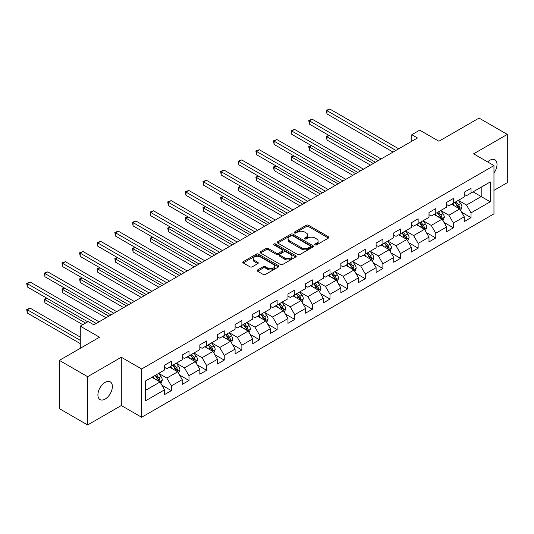 <?xml version="1.0" encoding="UTF-8"?>
<svg xmlns="http://www.w3.org/2000/svg" width="534" height="534" viewBox="0 0 534 534"><rect width="100%" height="100%" fill="white"/><g stroke="black" fill="none" stroke-linecap="round" stroke-linejoin="round"><path stroke-width="0.8" d="M315.12 244.859A1.095 0.634 0 0 0 316.675 244.859L328.463 238.057A1.569 0.908 0 0 0 328.917 237.416A1.569 0.908 0 0 0 328.463 236.776L308.498 225.248A1.569 0.908 0 0 0 306.276 225.248L294.494 232.056A1.095 0.634 0 0 0 294.174 232.504A1.095 0.634 0 0 0 294.494 232.951A1.095 0.634 0 0 0 296.043 232.951L297.572 232.07A5.02 2.897 0 0 1 304.667 232.07L306.336 233.031A5.02 2.897 0 0 1 307.804 235.08A5.02 2.897 0 0 1 306.336 237.129L304.807 238.01A1.095 0.634 0 0 0 304.487 238.458A1.095 0.634 0 0 0 304.807 238.905A1.095 0.634 0 0 0 306.362 238.905L307.884 238.024A5.02 2.897 0 0 1 314.987 238.024L316.649 238.985A5.02 2.897 0 0 1 318.117 241.034A5.02 2.897 0 0 1 316.649 243.083L315.12 243.965A1.095 0.634 0 0 0 314.8 244.412A1.095 0.634 0 0 0 315.12 244.859L315.12 243.965M105.145 399.065A10.226 5.907 120 0 0 111.826 390.054A10.226 5.907 120 0 0 110.258 381.857A10.226 5.907 120 0 0 105.145 382.364A10.226 5.907 120 0 0 98.463 391.375A10.226 5.907 120 0 0 100.032 399.572A10.226 5.907 120 0 0 105.145 399.065M493.963 173.043A10.226 5.907 120 0 0 494.898 159.786A10.226 5.907 120 0 0 489.785 160.293A10.226 5.907 120 0 0 487.629 161.915M257.588 269.944A1.569 0.908 0 0 0 257.128 270.584A1.569 0.908 0 0 0 257.588 271.225L263.189 274.463A1.569 0.908 0 0 0 265.405 274.463L278.494 266.907A1.569 0.908 0 0 0 278.955 266.266A1.569 0.908 0 0 0 278.494 265.625L258.529 254.097A1.569 0.908 0 0 0 256.313 254.097L243.224 261.653A1.569 0.908 0 0 0 242.763 262.294A1.569 0.908 0 0 0 243.224 262.935L249.992 266.84A1.569 0.908 0 0 0 252.208 266.84L257.809 263.609A1.569 0.908 0 0 0 258.269 262.968A1.569 0.908 0 0 0 257.809 262.327L254.451 260.392A4.199 2.423 0 0 1 253.223 258.676A4.199 2.423 0 0 1 255.813 256.44A4.199 2.423 0 0 1 260.385 256.961L273.528 264.55A4.199 2.423 0 0 1 274.756 266.266A4.199 2.423 0 0 1 272.166 268.502A4.199 2.423 0 0 1 267.594 267.975L265.405 266.713A1.569 0.908 0 0 0 263.189 266.713L257.588 269.944L257.588 271.225M493.963 190.371L507.3 182.668L507.3 134.394L479.051 118.081L438.935 141.243L419.724 130.149L411.814 134.722L417.468 137.979L93.844 324.826L88.19 321.561L80.28 326.127L80.28 348.308M87.629 376.69L87.629 424.964L121.298 405.526L121.298 357.246L87.629 376.69L59.381 360.377L99.491 337.221L80.28 326.127M121.298 357.246L141.643 368.987L493.963 165.58L493.963 213.854L141.643 417.268L141.643 368.987M507.3 134.394L473.625 153.832L493.963 165.58M297.685 254.544A1.569 0.908 0 0 0 299.901 254.544L312.991 246.988A1.569 0.908 0 0 0 313.445 246.348A1.569 0.908 0 0 0 312.991 245.707L293.026 234.179A1.569 0.908 0 0 0 290.803 234.179L277.72 241.742A1.569 0.908 0 0 0 277.259 242.376A1.569 0.908 0 0 0 277.72 243.017L297.685 254.544M274.329 245.099A1.095 0.634 0 0 1 275.444 245.253L295.723 256.961L282.653 264.504A1.569 0.908 0 0 1 280.437 264.504L260.472 252.976L260.472 251.694A1.569 0.908 0 0 0 260.011 252.335A1.569 0.908 0 0 0 260.472 252.976M260.472 251.694L266.072 248.464A1.569 0.908 0 0 1 268.288 248.464L276.385 253.136A1.569 0.908 0 0 0 278.608 253.136L282.319 250.993A1.569 0.908 0 0 0 282.78 250.353A1.569 0.908 0 0 0 282.319 249.712L273.889 244.846A1.095 0.634 0 0 1 273.568 244.398A1.095 0.634 0 0 1 274.249 243.811A1.095 0.634 0 0 1 275.444 243.945L295.743 255.666A1.569 0.908 0 0 1 296.203 256.307A1.569 0.908 0 0 1 295.743 256.947L295.743 255.666M87.629 424.964L59.381 408.657L59.381 360.377M161.922 385.201L171.361 390.648L171.361 385.888L182.207 379.627L182.207 384.387L188.989 380.475L188.989 375.709L199.836 369.448L199.836 374.207L206.611 370.296L206.611 365.53L217.465 359.269L217.465 364.034L224.24 360.116L224.24 355.357L235.087 349.096L235.087 353.855L241.869 349.944L241.869 345.178L252.716 338.916L252.716 343.676L259.497 339.764L259.497 334.998L270.344 328.737L270.344 333.503L277.126 329.585L277.126 324.826L287.973 318.564L287.973 323.324L294.755 319.412L294.755 314.646L305.602 308.385L305.602 313.144L312.377 309.233L312.377 304.467L323.23 298.206L323.23 302.972L330.005 299.053L330.005 294.294L340.852 288.033L340.852 292.792L347.634 288.881L347.634 284.115L358.481 277.854L358.481 282.613L365.263 278.701L365.263 273.935L376.11 267.674L376.11 272.44L382.891 268.522L382.891 263.763L393.738 257.495L393.738 262.261L400.52 258.349L400.52 253.583L411.367 247.322L411.367 252.081L418.142 248.17L418.142 243.404L428.996 237.143L428.996 241.909L435.771 237.99L435.771 233.231L446.618 226.963L446.618 231.729L453.399 227.818L453.399 223.052L464.246 216.791L464.246 221.55L471.028 217.638L471.028 212.872L490.239 201.785L490.239 181.954L481.201 187.174L481.201 196.565L490.239 201.785M171.361 390.648L164.579 394.566L164.579 389.8L145.368 400.894L145.368 381.062L164.579 369.969L164.579 365.209L171.361 361.291L171.361 366.057L182.207 359.789L182.207 355.03L188.989 351.112L188.989 355.878L199.836 349.616L199.836 344.851L206.611 340.939L206.611 345.698L217.465 339.437L217.465 334.678L224.24 330.76L224.24 335.526L235.087 329.258L235.087 324.498L241.869 320.58L241.869 325.346L252.716 319.085L252.716 314.319L259.497 310.408L259.497 315.167L270.344 308.906L270.344 304.146L277.126 300.228L277.126 304.994L287.973 298.726L287.973 293.967L294.755 290.049L294.755 294.815L305.602 288.554L305.602 283.788L312.377 279.876L312.377 284.635L323.23 278.374L323.23 273.615L330.005 269.697L330.005 274.463L340.852 268.195L340.852 263.436L347.634 259.517L347.634 264.283L358.481 258.022L358.481 253.256L365.263 249.345L365.263 254.104L376.11 247.843L376.11 243.077L382.891 239.165L382.891 243.931L393.738 237.663L393.738 232.904L400.52 228.986L400.52 233.752L411.367 227.491L411.367 222.725L418.142 218.813L418.142 223.572L428.996 217.311L428.996 212.545L435.771 208.634L435.771 213.4L446.618 207.132L446.618 202.373L453.399 198.454L453.399 203.22L464.246 196.959L464.246 192.193L471.028 188.282L471.028 193.041L490.239 181.954M169.552 367.098L177.688 371.798L166.842 378.059L158.705 373.359M164.579 367.359L166.842 368.667L171.361 366.057M166.842 378.059L171.361 385.888M177.688 371.798L182.207 379.627M187.18 356.919L195.317 361.618L184.464 367.879L176.333 363.187M182.207 357.179L184.464 358.488L188.989 355.878M184.464 367.879L188.989 375.709M195.317 361.618L199.836 369.448M204.809 346.746L212.939 351.439L202.092 357.707L193.955 353.007M199.836 347.007L202.092 348.308L206.611 345.698M202.092 357.707L206.611 365.53M212.939 351.439L217.465 359.269M222.431 336.567L230.568 341.266L219.721 347.527L211.584 342.828M217.465 336.827L219.721 338.135L224.24 335.526M219.721 347.527L224.24 355.357M230.568 341.266L235.087 349.096M240.06 326.387L248.197 331.087L237.35 337.348L229.213 332.655M235.087 326.648L237.35 327.956L241.869 325.346M237.35 337.348L241.869 345.178M248.197 331.087L252.716 338.916M257.688 316.215L265.825 320.907L254.978 327.175L246.841 322.476M252.716 316.475L254.978 317.777L259.497 315.167M254.978 327.175L259.497 334.998M265.825 320.907L270.344 328.737M275.317 306.035L283.454 310.735L272.607 316.996L264.47 312.297M270.344 306.296L272.607 307.604L277.126 304.994M272.607 316.996L277.126 324.826M283.454 310.735L287.973 318.564M292.946 295.856L301.083 300.555L290.229 306.816L282.099 302.124M287.973 296.116L290.229 297.425L294.755 294.815M290.229 306.816L294.755 314.646M301.083 300.555L305.602 308.385M310.574 285.683L318.705 290.376L307.858 296.644L299.721 291.944M305.602 285.944L307.858 287.245L312.377 284.635M307.858 296.644L312.377 304.467M318.705 290.376L323.23 298.206M328.196 275.504L336.333 280.203L325.486 286.464L317.35 281.765M323.23 275.764L325.486 277.073L330.005 274.463M325.486 286.464L330.005 294.294M336.333 280.203L340.852 288.033M345.825 265.325L353.962 270.024L343.115 276.285L334.978 271.592M340.852 265.585L343.115 266.893L347.634 264.283M343.115 276.285L347.634 284.115M353.962 270.024L358.481 277.854M363.454 255.152L371.591 259.844L360.744 266.112L352.607 261.413M358.481 255.412L360.744 256.714L365.263 254.104M360.744 266.112L365.263 273.935M371.591 259.844L376.11 267.674M381.082 244.972L389.219 249.672L378.372 255.933L370.236 251.234M376.11 245.233L378.372 246.541L382.891 243.931M378.372 255.933L382.891 263.763M389.219 249.672L393.738 257.495M398.711 234.793L406.848 239.492L395.994 245.753L387.864 241.061M393.738 235.053L395.994 236.362L400.52 233.752M395.994 245.753L400.52 253.583M406.848 239.492L411.367 247.322M416.34 224.62L424.47 229.313L413.623 235.581L405.486 230.882M411.367 224.881L413.623 226.182L418.142 223.572M413.623 235.581L418.142 243.404M424.47 229.313L428.996 237.143M433.962 214.441L442.099 219.14L431.252 225.401L423.115 220.702M428.996 214.701L431.252 216.003L435.771 213.4M431.252 225.401L435.771 233.231M442.099 219.14L446.618 226.963M451.59 204.262L459.727 208.961L448.88 215.222L440.744 210.529M446.618 204.522L448.88 205.83L453.399 203.22M448.88 215.222L453.399 223.052M459.727 208.961L464.246 216.791M473.064 191.866L481.201 196.565L466.509 205.049L458.372 200.35M464.246 194.349L466.509 195.651L471.028 193.041M466.509 205.049L471.028 212.872M121.298 405.526L141.643 417.268M411.814 134.722L411.814 141.243M145.368 390.454L160.06 381.97L151.923 377.278M160.06 381.97L164.579 389.8M461.59 212.192L471.028 217.638M443.968 222.364L453.399 227.818M426.339 232.544L435.771 237.99M408.71 242.723L418.142 248.17M391.082 252.896L400.52 258.349M373.453 263.075L382.891 268.522M355.824 273.254L365.263 278.701M338.202 283.427L347.634 288.881M320.574 293.607L330.005 299.053M302.945 303.786L312.377 309.233M285.316 313.965L294.755 319.412M267.688 324.138L277.126 329.585M250.059 334.317L259.497 339.764M232.437 344.497L241.869 349.944M214.808 354.669L224.24 360.116M197.179 364.849L206.611 370.296M179.551 375.028L188.989 380.475M315.561 245.013L316.649 244.385A5.02 2.897 0 0 0 318.117 242.336L318.117 241.034M307.804 235.08L307.804 236.382A5.02 2.897 0 0 1 306.336 238.431L305.248 239.058M328.437 238.071L308.498 226.556A1.569 0.908 0 0 0 306.276 226.556L294.935 233.104M312.971 247.002L293.026 235.487A1.569 0.908 0 0 0 290.803 235.487L277.74 243.03M310.214 246.795A1.095 0.634 0 0 0 310.534 246.348A1.095 0.634 0 0 0 310.214 245.9L292.692 235.781A1.095 0.634 0 0 0 291.137 235.781L289.528 236.709A5.02 2.897 0 0 0 288.06 238.758A5.02 2.897 0 0 0 289.528 240.807L301.51 247.723A5.02 2.897 0 0 0 308.605 247.723L310.214 246.795L310.214 248.103A1.095 0.634 0 0 0 310.534 247.656L310.534 246.348M288.06 238.758L288.06 240.066A5.02 2.897 0 0 0 289.528 242.116L289.528 240.807M310.214 248.103L308.605 249.031A5.02 2.897 0 0 1 301.51 249.031L289.528 242.116M260.492 252.989L266.072 249.765L266.072 248.464M282.78 250.353L282.78 251.654A1.569 0.908 0 0 1 282.319 252.295L278.608 254.444A1.569 0.908 0 0 1 276.385 254.444L268.288 249.765A1.569 0.908 0 0 0 266.072 249.765M284.789 257.989A4.199 2.423 0 0 0 289.361 258.516A4.199 2.423 0 0 0 291.951 256.273A4.199 2.423 0 0 0 290.723 254.564L286.091 251.888A1.569 0.908 0 0 0 283.874 251.888L280.156 254.03A1.569 0.908 0 0 0 279.696 254.671A1.569 0.908 0 0 0 280.156 255.312L284.789 257.989L284.789 259.29A4.199 2.423 0 0 0 289.361 259.818A4.199 2.423 0 0 0 291.951 257.582L291.951 256.273M279.696 254.671L279.696 255.98A1.569 0.908 0 0 0 280.156 256.62L280.156 255.312M284.789 259.29L280.156 256.62M274.756 266.266L274.756 267.567A4.199 2.423 0 0 1 272.166 269.81A4.199 2.423 0 0 1 267.594 269.283L265.405 268.015A1.569 0.908 0 0 0 263.189 268.015L257.608 271.239M253.223 258.676L253.223 259.978A4.199 2.423 0 0 0 254.451 261.693L254.451 260.392M257.788 263.616L254.451 261.693M278.474 266.92L258.529 255.406A1.569 0.908 0 0 0 256.313 255.406L243.244 262.948M460.622 210.509L461.963 207.119A4.232 2.443 -120 0 0 460.615 203.514L458.279 200.404M454.214 205.777L452.632 203.661M329.138 135.523L326.988 136.764L326.988 140.021L370.462 165.119M459.073 208.58L459.681 207.299A4.232 2.443 -120 0 0 458.466 204.756L456.136 201.638M455.075 202.252L457.658 205.71A2.156 1.248 60 0 1 458.052 206.364L459.681 207.299M454.781 202.426L457.111 205.537A4.232 2.443 60 0 1 458.326 208.086M326.988 140.021L326.367 136.404L373.286 163.491M326.367 136.404L328.891 135.376M395.888 150.441L326.988 110.665L329.818 109.036L398.711 148.812M393.057 152.07L326.988 113.929L326.988 110.665L326.367 110.304L329.818 109.036M326.988 113.929L326.367 110.304M442.993 220.682L444.335 217.298A4.232 2.443 -120 0 0 442.986 213.693L440.657 210.576M436.585 215.956L435.003 213.84M311.509 145.702L309.36 146.937L309.36 150.201L352.834 175.299M441.444 218.76L442.052 217.478A4.232 2.443 -120 0 0 440.837 214.928L438.507 211.818M437.446 212.432L440.036 215.883A2.156 1.248 60 0 1 440.423 216.537L442.052 217.478M437.152 212.599L439.482 215.716A4.232 2.443 60 0 1 440.697 218.259M309.36 150.201L308.739 146.583L355.657 173.663M308.739 146.583L311.262 145.555M425.364 230.862L426.713 227.477A4.232 2.443 -120 0 0 425.358 223.866L423.028 220.756M418.963 226.136L417.374 224.02M293.88 155.875L291.738 157.116L291.738 160.38L335.205 185.472M423.816 228.939L424.423 227.658A4.232 2.443 -120 0 0 423.208 225.108L420.879 221.997M419.817 222.605L422.407 226.062A2.156 1.248 60 0 1 422.794 226.716L424.423 227.658M419.524 222.778L421.853 225.889A4.232 2.443 60 0 1 423.068 228.439M291.738 160.38L291.117 156.756L338.029 183.843M291.117 156.756L293.633 155.734M378.259 160.621L309.36 120.844L312.19 119.209L381.082 158.985M375.429 162.249L309.36 124.102L309.36 120.844L308.739 120.484L312.19 119.209M309.36 124.102L308.739 120.484M360.63 170.793L291.738 131.017L294.561 129.388L363.454 169.165M357.807 172.429L291.738 134.281L291.738 131.017L291.117 130.663L294.561 129.388M291.738 134.281L291.117 130.663M407.736 241.041L409.084 237.65A4.232 2.443 -120 0 0 407.729 234.046L405.399 230.935M401.334 236.308L399.746 234.192M276.252 166.054L274.109 167.296L274.109 170.553L317.576 195.651M406.187 239.112L406.795 237.83A4.232 2.443 -120 0 0 405.586 235.287L403.25 232.17M402.189 232.784L404.779 236.242A2.156 1.248 60 0 1 405.173 236.896L406.795 237.83M401.895 232.957L404.231 236.068A4.232 2.443 60 0 1 405.439 238.618M274.109 170.553L273.488 166.935L320.4 194.022M273.488 166.935L276.005 165.907M390.114 251.214L391.455 247.829A4.232 2.443 -120 0 0 390.1 244.225L387.771 241.108M383.706 246.488L382.124 244.372M258.63 176.233L256.48 177.468L256.48 180.732L299.948 205.83M388.565 249.291L389.166 248.01A4.232 2.443 -120 0 0 387.958 245.46L385.621 242.349M384.56 242.963L387.15 246.414A2.156 1.248 60 0 1 387.544 247.068L389.166 248.01M384.266 243.13L386.603 246.247A4.232 2.443 60 0 1 387.811 248.791M256.48 180.732L255.859 177.114L302.771 204.195M255.859 177.114L258.376 176.087M372.485 261.393L373.827 258.009A4.232 2.443 -120 0 0 372.478 254.398L370.142 251.287M366.077 256.667L364.495 254.551M241.001 186.406L238.852 187.648L238.852 190.912L282.319 216.003M370.936 259.471L371.544 258.189A4.232 2.443 -120 0 0 370.329 255.639L367.999 252.529M366.938 253.143L369.521 256.594A2.156 1.248 60 0 1 369.915 257.248L371.544 258.189M366.638 253.31L368.974 256.42A4.232 2.443 60 0 1 370.182 258.97M238.852 190.912L238.231 187.287L285.149 214.374M238.231 187.287L240.754 186.266M343.002 180.973L274.109 141.196L276.932 139.568L345.825 179.344M340.178 182.601L274.109 144.46L274.109 141.196L273.488 140.836L276.932 139.568M274.109 144.46L273.488 140.836M325.373 191.152L256.48 151.376L259.304 149.74L328.196 189.517M322.549 192.781L256.48 154.64L256.48 151.376L255.859 151.015L259.304 149.74M256.48 154.64L255.859 151.015M307.744 201.325L238.852 161.548L241.675 159.92L310.574 199.696M304.921 202.96L238.852 164.812L238.852 161.548L238.231 161.195L241.675 159.92M238.852 164.812L238.231 161.195M290.122 211.504L221.223 171.728L224.053 170.099L292.946 209.875M287.292 213.133L221.223 174.992L221.223 171.728L220.602 171.367L224.053 170.099M221.223 174.992L220.602 171.367M272.494 221.683L203.594 181.907L206.424 180.278L275.317 220.048M269.663 223.312L203.594 185.171L203.594 181.907L202.973 181.547L206.424 180.278M203.594 185.171L202.973 181.547M254.865 231.856L185.972 192.086L188.796 190.451L257.688 230.227M252.041 233.492L185.972 195.344L185.972 192.086L185.351 191.726L188.796 190.451M185.972 195.344L185.351 191.726M237.236 242.036L168.343 202.259L171.167 200.63L240.06 240.407M234.413 243.664L168.343 205.523L168.343 202.259L167.723 201.899L171.167 200.63M168.343 205.523L167.723 201.899M219.607 252.215L150.715 212.439L153.538 210.81L222.431 250.579M216.784 253.844L150.715 215.703L150.715 212.439L150.094 212.078L153.538 210.81M150.715 215.703L150.094 212.078M201.979 262.388L133.086 222.618L135.91 220.983L204.809 260.759M199.155 264.023L133.086 225.875L133.086 222.618L132.465 222.257L135.91 220.983M133.086 225.875L132.465 222.257M184.357 272.567L115.457 232.791L118.281 231.162L187.18 270.938M181.527 274.196L115.457 236.055L115.457 232.791L114.837 232.43L118.281 231.162M115.457 236.055L114.837 232.43M166.728 282.746L97.829 242.97L100.659 241.341L169.552 281.111M163.898 284.375L97.829 246.234L97.829 242.97L97.208 242.61L100.659 241.341M97.829 246.234L97.208 242.61M149.099 292.919L80.207 253.149L83.03 251.514L151.923 291.29M146.276 294.554L80.207 256.407L80.207 253.149L79.586 252.789L83.03 251.514M80.207 256.407L79.586 252.789M131.471 303.098L62.578 263.322L65.402 261.693L134.294 301.47M128.647 304.727L62.578 266.586L62.578 263.322L61.957 262.962L65.402 261.693M62.578 266.586L61.957 262.962M113.842 313.278L44.949 273.501L47.773 271.873L116.666 311.642M111.019 314.906L44.949 276.766L44.949 273.501L44.329 273.141L47.773 271.873M44.949 276.766L44.329 273.141M354.856 271.572L356.198 268.181A4.232 2.443 -120 0 0 354.85 264.577L352.513 261.466M348.448 266.84L346.866 264.724M223.372 196.585L221.223 197.827L221.223 201.084L264.697 226.182M353.308 269.643L353.915 268.362A4.232 2.443 -120 0 0 352.7 265.819L350.371 262.701M349.309 263.315L351.893 266.773A2.156 1.248 60 0 1 352.286 267.427L353.915 268.362M349.016 263.489L351.345 266.599A4.232 2.443 60 0 1 352.56 269.149M221.223 201.084L220.602 197.467L267.521 224.554M220.602 197.467L223.125 196.439M337.228 281.745L338.569 278.361A4.232 2.443 -120 0 0 337.221 274.756L334.891 271.639M330.82 277.019L329.238 274.903M205.744 206.765L203.594 208L203.594 211.264L247.068 236.362M335.679 279.823L336.286 278.541A4.232 2.443 -120 0 0 335.072 275.991L332.742 272.881M331.681 273.495L334.271 276.946A2.156 1.248 60 0 1 334.658 277.6L336.286 278.541M331.387 273.662L333.717 276.779A4.232 2.443 60 0 1 334.931 279.322M203.594 211.264L202.973 207.646L249.892 234.726M202.973 207.646L205.497 206.618M319.599 291.924L320.947 288.54A4.232 2.443 -120 0 0 319.592 284.929L317.263 281.818M313.198 287.199L311.609 285.083M188.115 216.938L185.972 218.179L185.972 221.443L229.44 246.541M318.05 290.002L318.658 288.72A4.232 2.443 -120 0 0 317.443 286.171L315.113 283.06M314.052 283.674L316.642 287.125A2.156 1.248 60 0 1 317.029 287.779L318.658 288.72M313.758 283.841L316.088 286.952A4.232 2.443 60 0 1 317.303 289.501M185.972 221.443L185.351 217.819L232.263 244.906M185.351 217.819L187.868 216.797M301.97 302.104L303.319 298.713A4.232 2.443 -120 0 0 301.964 295.108L299.634 291.998M295.569 297.371L293.98 295.255M170.486 227.117L168.343 228.358L168.343 231.616L211.811 256.714M300.422 300.175L301.029 298.893A4.232 2.443 -120 0 0 299.821 296.35L297.485 293.233M296.423 293.847L299.013 297.304A2.156 1.248 60 0 1 299.407 297.959L301.029 298.893M296.13 294.02L298.459 297.131A4.232 2.443 60 0 1 299.674 299.681M168.343 231.616L167.723 227.998L214.635 255.085M167.723 227.998L170.239 226.97M284.348 312.277L285.69 308.892A4.232 2.443 -120 0 0 284.335 305.288L282.005 302.171M277.94 307.551L276.358 305.435M152.864 237.296L150.715 238.531L150.715 241.795L194.182 266.893M282.8 310.354L283.4 309.073A4.232 2.443 -120 0 0 282.192 306.529L279.856 303.412M278.795 304.026L281.385 307.477A2.156 1.248 60 0 1 281.778 308.131L283.4 309.073M278.501 304.193L280.837 307.31A4.232 2.443 60 0 1 282.045 309.853M150.715 241.795L150.094 238.177L197.006 265.264M150.094 238.177L152.611 237.149M266.72 322.456L268.061 319.072A4.232 2.443 -120 0 0 266.713 315.461L264.377 312.35M260.312 317.73L258.73 315.614M135.236 247.469L133.086 248.71L133.086 251.975L176.554 277.073M265.171 320.534L265.778 319.252A4.232 2.443 -120 0 0 264.564 316.702L262.234 313.591M261.173 314.206L263.756 317.657A2.156 1.248 60 0 1 264.15 318.311L265.778 319.252M260.872 314.372L263.209 317.483A4.232 2.443 60 0 1 264.417 320.033M133.086 251.975L132.465 248.35L179.384 275.437M132.465 248.35L134.989 247.329M249.091 332.635L250.433 329.244A4.232 2.443 -120 0 0 249.084 325.64L246.748 322.529M242.683 327.903L241.101 325.787M117.607 257.648L115.457 258.89L115.457 262.147L158.932 287.245M247.542 330.706L248.15 329.425A4.232 2.443 -120 0 0 246.935 326.881L244.605 323.764M243.544 324.378L246.127 327.836A2.156 1.248 60 0 1 246.521 328.49L248.15 329.425M243.25 324.552L245.58 327.662A4.232 2.443 60 0 1 246.795 330.212M115.457 262.147L114.837 258.529L161.755 285.617M114.837 258.529L117.36 257.501M231.462 342.808L232.804 339.424A4.232 2.443 -120 0 0 231.456 335.819L229.126 332.702M225.054 338.082L223.472 335.966M99.978 267.828L97.829 269.063L97.829 272.327L141.303 297.425M229.914 340.886L230.521 339.604A4.232 2.443 -120 0 0 229.306 337.061L226.977 333.944M225.915 334.558L228.505 338.009A2.156 1.248 60 0 1 228.892 338.663L230.521 339.604M225.622 334.725L227.951 337.842A4.232 2.443 60 0 1 229.166 340.385M97.829 272.327L97.208 268.709L144.127 295.796M97.208 268.709L99.731 267.681M213.834 352.987L215.182 349.603A4.232 2.443 -120 0 0 213.827 345.999L211.497 342.881M207.432 348.261L205.844 346.145M82.349 278L80.207 279.242L80.207 282.506L123.674 307.604M212.285 351.065L212.892 349.783A4.232 2.443 -120 0 0 211.678 347.234L209.348 344.123M208.287 344.737L210.877 348.188A2.156 1.248 60 0 1 211.264 348.842L212.892 349.783M207.993 344.904L210.323 348.014A4.232 2.443 60 0 1 211.537 350.564M80.207 282.506L79.586 278.882L126.498 305.969M79.586 278.882L82.102 277.86M196.205 363.167L197.553 359.776A4.232 2.443 -120 0 0 196.198 356.171L193.869 353.061M189.804 358.434L188.215 356.318M64.721 288.18L62.578 289.421L62.578 292.679L106.046 317.777M194.656 361.238L195.264 359.956A4.232 2.443 -120 0 0 194.056 357.413L191.719 354.296M190.658 354.91L193.248 358.367A2.156 1.248 60 0 1 193.642 359.022L195.264 359.956M190.364 355.083L192.694 358.194A4.232 2.443 60 0 1 193.909 360.744M62.578 292.679L61.957 289.061L108.869 316.148M61.957 289.061L64.474 288.033M178.583 373.339L179.925 369.955A4.232 2.443 -120 0 0 178.57 366.351L176.24 363.233M172.175 368.614L170.593 366.498M47.099 298.359L44.949 299.594L44.949 302.858L82.77 324.692M177.034 371.417L177.635 370.135A4.232 2.443 -120 0 0 176.427 367.592L174.091 364.475M173.029 365.089L175.619 368.54A2.156 1.248 60 0 1 176.013 369.194L177.635 370.135M172.736 365.256L175.072 368.373A4.232 2.443 60 0 1 176.28 370.916M44.949 302.858L44.329 299.24L85.594 323.063M44.329 299.24L46.845 298.212M160.954 383.519L162.296 380.135A4.232 2.443 -120 0 0 160.948 376.53L158.611 373.413M154.546 378.793L152.964 376.677M80.28 337.087L30.144 308.145L27.321 309.773L27.321 313.037L80.28 343.616M159.406 381.596L160.013 380.315A4.232 2.443 -120 0 0 158.798 377.765L156.469 374.654M155.407 375.269L157.991 378.719A2.156 1.248 60 0 1 158.384 379.374L160.013 380.315M155.107 375.435L157.443 378.553A4.232 2.443 60 0 1 158.651 381.096M27.321 313.037L26.7 309.413L80.28 340.352M26.7 309.413L30.144 308.145M96.213 323.45L27.321 283.681L30.144 282.045L99.044 321.822M87.743 321.822L27.321 286.938L27.321 283.681L26.7 283.32L30.144 282.045M27.321 286.938L26.7 283.32M316.649 244.385L316.649 243.083M304.807 238.905L304.807 238.01M306.336 238.431L306.336 237.129M294.494 232.951L294.494 232.056M306.276 226.556L306.276 225.248M308.498 226.556L308.498 225.248M328.463 238.057L328.463 236.776M277.72 243.017L277.72 241.742M290.803 235.487L290.803 234.179M293.026 235.487L293.026 234.179M312.991 246.988L312.991 245.707M301.51 249.031L301.51 247.723M308.605 249.031L308.605 247.723M268.288 249.765L268.288 248.464M276.385 254.444L276.385 253.136M278.608 254.444L278.608 253.136M282.319 252.295L282.319 250.993M275.444 245.253L275.444 243.945M263.189 268.015L263.189 266.713M265.405 268.015L265.405 266.713M267.594 269.283L267.594 267.975M257.809 263.609L257.809 262.327M243.224 262.935L243.224 261.653M256.313 255.406L256.313 254.097M258.529 255.406L258.529 254.097M278.494 266.907L278.494 265.625M459.313 208.721L461.937 207.205M458.466 204.756L460.615 203.514M455.455 206.491L457.111 205.537M441.685 218.893L444.308 217.378M440.837 214.928L442.986 213.693M437.827 216.671L439.482 215.716M424.056 229.073L426.679 227.557M423.208 225.108L425.358 223.866M420.198 226.85L421.853 225.889M406.427 239.252L409.057 237.737M405.586 235.287L407.729 234.046M402.569 237.023L404.231 236.068M388.799 249.431L391.429 247.909M387.958 245.46L390.1 244.225M384.947 247.202L386.603 246.247M371.17 259.604L373.8 258.089M370.329 255.639L372.478 254.398M367.319 257.381L368.974 256.42M353.541 269.783L356.171 268.268M352.7 265.819L354.85 264.577M349.69 267.554L351.345 266.599M335.919 279.963L338.543 278.441M335.072 275.991L337.221 274.756M332.061 277.733L333.717 276.779M318.291 290.136L320.914 288.62M317.443 286.171L319.592 284.929M314.433 287.913L316.088 286.952M300.662 300.315L303.292 298.8M299.821 296.35L301.964 295.108M296.804 298.085L298.459 297.131M283.033 310.494L285.663 308.972M282.192 306.529L284.335 305.288M279.182 308.265L280.837 307.31M265.405 320.667L268.035 319.152M264.564 316.702L266.713 315.461M261.553 318.444L263.209 317.483M247.776 330.846L250.406 329.331M246.935 326.881L249.084 325.64M243.925 328.617L245.58 327.662M230.154 341.026L232.777 339.504M229.306 337.061L231.456 335.819M226.296 338.796L227.951 337.842M212.525 351.198L215.149 349.683M211.678 347.234L213.827 345.999M208.667 348.976L210.323 348.014M194.897 361.378L197.527 359.863M194.056 357.413L196.198 356.171M191.038 359.148L192.694 358.194M177.268 371.557L179.898 370.035M176.427 367.592L178.57 366.351M173.417 369.328L175.072 368.373M159.639 381.73L162.269 380.215M158.798 377.765L160.948 376.53M155.788 379.507L157.443 378.553"/></g></svg>
